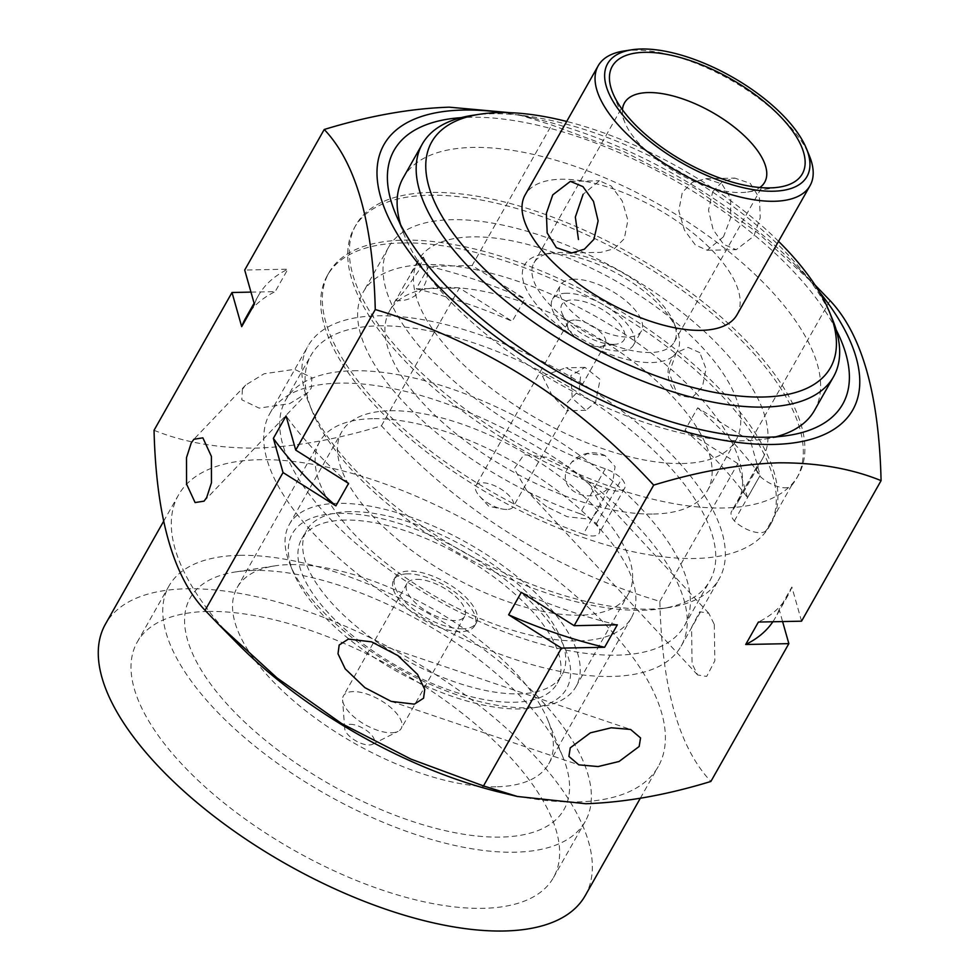 <?xml version="1.0" encoding="UTF-8"?>
<svg xmlns="http://www.w3.org/2000/svg" width="980" height="980" viewBox="0 0 980 980"><rect width="100%" height="100%" fill="white"/><g stroke="black" fill="none" stroke-linecap="round" stroke-linejoin="round"><path stroke-width="0.73" stroke-dasharray="4.9 3.68" d="M378.684 325.85A229.1 99.556 -150.5 0 1 619.091 420.837A229.1 99.556 -150.5 0 1 709.826 580.883A229.1 99.556 -150.5 0 1 661.427 608.69A229.1 99.556 -150.5 0 1 642.182 610.283A229.1 99.556 -150.5 0 1 312.118 411.061A229.1 99.556 -150.5 0 1 311.028 355.25A229.1 99.556 -150.5 0 1 378.684 325.85M649.471 609.107A236.266 102.667 29.5 0 0 669.328 607.465A236.266 102.667 29.5 0 0 719.234 578.788A236.266 102.667 29.5 0 0 625.657 413.744A236.266 102.667 29.5 0 0 377.741 315.793A236.266 102.667 29.5 0 0 307.977 346.112A236.266 102.667 29.5 0 0 309.104 403.662A236.266 102.667 29.5 0 0 649.471 609.107M349.823 511.646A146.767 63.774 29.5 0 0 306.483 530.486A146.767 63.774 29.5 0 0 364.609 633.007A146.767 63.774 29.5 0 0 518.628 693.865A146.767 63.774 29.5 0 0 561.969 675.024A146.767 63.774 29.5 0 0 503.843 572.504A146.767 63.774 29.5 0 0 349.823 511.646M345.058 520.062A146.767 63.774 29.5 0 0 301.718 538.902A146.767 63.774 29.5 0 0 359.856 641.422A146.767 63.774 29.5 0 0 513.863 702.28A146.767 63.774 29.5 0 0 557.204 683.44A146.767 63.774 29.5 0 0 499.077 580.92A146.767 63.774 29.5 0 0 345.058 520.062M338.884 513.398A157.511 68.441 -150.5 0 1 531.65 602.712A157.511 68.441 -150.5 0 1 533.279 707.854A157.511 68.441 -150.5 0 1 520.037 708.944A157.511 68.441 -150.5 0 1 293.13 571.977A157.511 68.441 -150.5 0 1 338.884 513.398M527.326 707.781A164.665 71.552 29.5 0 0 541.168 706.629A164.665 71.552 29.5 0 0 575.958 686.649A164.665 71.552 29.5 0 0 510.739 571.622A164.665 71.552 29.5 0 0 337.941 503.34A164.665 71.552 29.5 0 0 289.321 524.471A164.665 71.552 29.5 0 0 290.105 564.59A164.665 71.552 29.5 0 0 527.326 707.781M390.334 410.743A164.665 71.552 -150.5 0 1 563.133 479.012A164.665 71.552 -150.5 0 1 628.352 594.052A164.665 71.552 -150.5 0 1 579.719 615.183A164.665 71.552 -150.5 0 1 406.933 546.901A164.665 71.552 -150.5 0 1 341.714 431.874A164.665 71.552 -150.5 0 1 390.334 410.743M623.893 51.009A121.716 52.896 -150.5 0 1 634.121 50.164A121.716 52.896 -150.5 0 1 809.468 156.004M712.705 191.713L722.285 181.79L734.816 178.115L750.202 183.346L759.451 198.107L760.235 217.707L753.865 236.156L736.225 249.68L723.644 244.388L713.122 229.626L708.503 210.198L712.705 191.713M737.021 314.739A121.716 52.896 29.5 0 0 688.817 229.712A121.716 52.896 29.5 0 0 561.099 179.242A121.716 52.896 29.5 0 0 525.158 194.873M622.459 109.785A80.544 34.998 29.5 0 0 624.873 122.512A80.544 34.998 29.5 0 0 740.905 192.558A80.544 34.998 29.5 0 0 747.679 191.994A80.544 34.998 29.5 0 0 759.831 187.511M723.497 236.756L707.168 250.255L695.335 244.963L684.444 230.153L678.773 210.761L682.325 192.313L692.395 182.354L705.747 178.691L721.868 183.897L730.811 198.769L730.517 218.258L723.497 236.756M571.806 252.926L600.887 252.35L614.288 248.675L624.297 238.716L627.874 220.243L622.19 200.888L611.312 186.09L599.466 180.773L583.125 194.273M650.414 352.506A80.544 34.998 -150.5 0 1 565.901 319.113A80.544 34.998 -150.5 0 1 534.002 262.848A80.544 34.998 -150.5 0 1 551.017 253.061A80.544 34.998 -150.5 0 1 557.779 252.509A80.544 34.998 -150.5 0 1 673.811 322.543A80.544 34.998 -150.5 0 1 674.203 342.167A80.544 34.998 -150.5 0 1 650.414 352.506M550.49 253.673A87.698 38.11 29.5 0 0 543.116 254.286A87.698 38.11 29.5 0 0 544.023 312.828A87.698 38.11 29.5 0 0 651.357 362.563A87.698 38.11 29.5 0 0 676.837 329.942A87.698 38.11 29.5 0 0 550.49 253.673M778.549 241.325A229.1 99.556 29.5 0 0 566.685 121.459M472.189 115.395A236.266 102.667 -150.5 0 1 492.046 113.754A236.266 102.667 -150.5 0 1 832.424 319.198M400.587 224.641A236.266 102.667 29.5 0 0 404.36 235.298A236.266 102.667 29.5 0 0 744.727 440.743A236.266 102.667 29.5 0 0 764.584 439.101A236.266 102.667 29.5 0 0 775.658 436.847M814.49 410.424A236.266 102.667 29.5 0 0 720.925 245.38A236.266 102.667 29.5 0 0 472.997 147.429A236.266 102.667 29.5 0 0 403.233 177.748M353.278 370.746A229.1 99.556 -150.5 0 1 593.684 465.733A229.1 99.556 -150.5 0 1 684.432 625.779A229.1 99.556 -150.5 0 1 616.775 655.179A229.1 99.556 -150.5 0 1 376.369 560.18A229.1 99.556 -150.5 0 1 285.633 400.146A229.1 99.556 -150.5 0 1 353.278 370.746M239.561 555.329A239.12 103.917 29.5 0 0 168.952 586.028A239.12 103.917 29.5 0 0 263.657 753.069A239.12 103.917 29.5 0 0 514.586 852.208A239.12 103.917 29.5 0 0 585.195 821.522A239.12 103.917 29.5 0 0 490.49 654.481A239.12 103.917 29.5 0 0 239.561 555.329M207.809 611.459A239.12 103.917 29.5 0 0 137.2 642.145A239.12 103.917 29.5 0 0 231.905 809.186A239.12 103.917 29.5 0 0 482.834 908.338A239.12 103.917 29.5 0 0 553.443 877.639A239.12 103.917 29.5 0 0 458.738 710.598A239.12 103.917 29.5 0 0 207.809 611.459M253.563 570.446A214.779 93.333 29.5 0 0 235.506 571.94A214.779 93.333 29.5 0 0 237.724 715.314A214.779 93.333 29.5 0 0 500.584 837.104A214.779 93.333 29.5 0 0 562.986 757.221A214.779 93.333 29.5 0 0 253.563 570.446M495.88 786.817A178.985 77.775 -150.5 0 1 308.051 712.607A178.985 77.775 -150.5 0 1 237.172 587.571A178.985 77.775 -150.5 0 1 274.976 565.852A178.985 77.775 -150.5 0 1 290.019 564.602A178.985 77.775 -150.5 0 1 547.881 720.251A178.985 77.775 -150.5 0 1 548.726 763.849A178.985 77.775 -150.5 0 1 495.88 786.817M372.572 418.693A178.985 77.775 29.5 0 0 319.725 441.662A178.985 77.775 29.5 0 0 390.616 566.697A178.985 77.775 29.5 0 0 578.433 640.908A178.985 77.775 29.5 0 0 631.279 617.927A178.985 77.775 29.5 0 0 560.401 492.903A178.985 77.775 29.5 0 0 372.572 418.693M339.644 383.131A236.266 102.667 29.5 0 0 269.868 413.45A236.266 102.667 29.5 0 0 363.445 578.494A236.266 102.667 29.5 0 0 611.373 676.457A236.266 102.667 29.5 0 0 681.137 646.139A236.266 102.667 29.5 0 0 587.559 481.094A236.266 102.667 29.5 0 0 339.644 383.131M585.219 895.622A275.637 119.781 29.5 0 0 476.047 703.077A275.637 119.781 29.5 0 0 186.812 588.784A275.637 119.781 29.5 0 0 105.411 624.162M500.805 792.477A275.637 119.781 29.5 0 0 576.865 801.922A275.637 119.781 29.5 0 0 658.254 766.544A275.637 119.781 29.5 0 0 549.082 573.998A275.637 119.781 29.5 0 0 259.835 459.706A275.637 119.781 29.5 0 0 178.446 495.084A275.637 119.781 29.5 0 0 237.307 643.395M242.391 389.403L241.791 399.803L259.1 408.109L289.59 403.674L307.99 392.392L311.297 388.043L311.897 377.631L294.6 369.338L264.098 373.772L245.698 385.042L242.391 389.403M546.62 506.709L526.529 490.257L514.279 468.722L523.92 454.72L548.2 457.391L568.841 467.423L588.931 483.875L601.181 505.411L591.54 519.412L567.261 516.742L546.62 506.709M714.31 624.456L714.837 660.814L706.69 676.433L697.638 674.963L692.088 663.742L691.562 627.384L699.708 611.765L708.761 613.235L714.31 624.456M154.044 430.293C184.056 442.421 218.173 448.362 256.393 448.105C295.703 446.745 337.377 439.31 381.428 425.798C459.106 510.507 551.912 569.025 659.859 601.377C661.929 687.568 678.932 747.593 710.892 781.44M819.231 291.734A269.329 117.037 29.5 0 0 795.282 264.955A269.329 117.037 29.5 0 0 537.812 119.291A269.329 117.037 29.5 0 0 502.532 112.553M816.23 286.233L758.165 233.118L694.011 187.67L624.37 151.839L551.63 124.987L517.648 114.415L537.812 119.291M836.185 329.856A257.74 112.002 29.5 0 0 470.167 117.257A257.74 112.002 29.5 0 0 461.115 117.661M542.504 376.161L551.912 395.148L566.759 410.718L567.959 410.007L567.261 402.829L579.205 390.126L580.736 374.532L565.852 367.782L542.504 376.161M570.85 375.56L572.259 398.272L585.893 410.314L595.607 402.229L600.103 379.432L584.987 367.377L570.85 375.56M506.93 509.453A21.474 9.335 -150.5 0 1 502.213 508.988A21.474 9.335 -150.5 0 1 479.575 496.186A21.474 9.335 -150.5 0 1 475.863 485.541A21.474 9.335 -150.5 0 1 482.185 482.785A21.474 9.335 -150.5 0 1 504.725 491.691A21.474 9.335 -150.5 0 1 513.251 506.697A21.474 9.335 -150.5 0 1 506.93 509.453M574.255 320.043A21.474 9.335 29.5 0 0 567.947 322.8A21.474 9.335 29.5 0 0 568.045 328.031A21.474 9.335 29.5 0 0 599.013 346.7A21.474 9.335 29.5 0 0 600.789 346.553A21.474 9.335 29.5 0 0 605.334 343.943A21.474 9.335 29.5 0 0 596.808 328.937A21.474 9.335 29.5 0 0 574.255 320.043M613.615 344.372A35.794 15.558 -150.5 0 1 562.005 313.245A35.794 15.558 -150.5 0 1 572.357 299.929A35.794 15.558 -150.5 0 1 616.187 320.203A35.794 15.558 -150.5 0 1 616.579 344.115A35.794 15.558 -150.5 0 1 613.615 344.372M574.158 279.227A46.538 20.225 29.5 0 0 560.425 285.204A46.538 20.225 29.5 0 0 578.849 317.704A46.538 20.225 29.5 0 0 627.69 337.01A46.538 20.225 29.5 0 0 641.422 331.032A46.538 20.225 29.5 0 0 622.998 298.52A46.538 20.225 29.5 0 0 574.158 279.227M566.22 293.253A46.538 20.225 29.5 0 0 552.487 299.231A46.538 20.225 29.5 0 0 570.911 331.742A46.538 20.225 29.5 0 0 619.752 351.036A46.538 20.225 29.5 0 0 633.484 345.058A46.538 20.225 29.5 0 0 615.06 312.559A46.538 20.225 29.5 0 0 566.22 293.253M350.019 724.306A16.648 7.24 -150.5 0 1 369.203 732.611A16.648 7.24 -150.5 0 1 372.535 744.273A16.648 7.24 -150.5 0 1 369.203 744.971A16.648 7.24 -150.5 0 1 353.584 739.422A16.648 7.24 -150.5 0 1 344.703 728.52A16.648 7.24 -150.5 0 1 350.019 724.306M391.424 732.795A33.185 14.418 29.5 0 0 398.064 731.386A33.185 14.418 29.5 0 0 401.188 728.532A33.185 14.418 29.5 0 0 388.031 705.331A33.185 14.418 29.5 0 0 353.192 691.598A33.185 14.418 29.5 0 0 343.429 695.849A33.185 14.418 29.5 0 0 342.596 699.99A33.185 14.418 29.5 0 0 360.297 721.709A33.185 14.418 29.5 0 0 391.424 732.795M416.696 579.351A33.185 14.418 -150.5 0 1 451.535 593.096A33.185 14.418 -150.5 0 1 464.692 616.285A33.185 14.418 -150.5 0 1 454.928 620.548A33.185 14.418 -150.5 0 1 420.089 606.804A33.185 14.418 -150.5 0 1 406.933 583.602A33.185 14.418 -150.5 0 1 416.696 579.351M462.572 628.842A46.538 20.225 -150.5 0 1 413.744 609.536A46.538 20.225 -150.5 0 1 395.308 577.036A46.538 20.225 -150.5 0 1 409.052 571.058A46.538 20.225 -150.5 0 1 457.88 590.352A46.538 20.225 -150.5 0 1 476.317 622.864A46.538 20.225 -150.5 0 1 462.572 628.842M407.46 573.864A46.538 20.225 29.5 0 0 393.727 579.841A46.538 20.225 29.5 0 0 412.151 612.341A46.538 20.225 29.5 0 0 460.992 631.647A46.538 20.225 29.5 0 0 474.724 625.669A46.538 20.225 29.5 0 0 456.3 593.157A46.538 20.225 29.5 0 0 407.46 573.864M801.554 621.185L791.865 587.02L779.173 609.462L782.591 621.565M659.859 601.377L737.817 463.577L747.507 497.742L760.211 475.3L750.521 441.123L830.048 300.566M750.521 441.123L697.687 407.803L684.983 430.257L737.817 463.577M381.428 425.798L459.399 287.998L512.234 321.318L524.937 298.875L472.103 265.555L551.63 124.987M472.103 265.555L428.946 266.401L416.243 288.855L459.399 287.998M250.966 292.114L275.16 291.636L287.863 269.182L244.706 270.039M617.314 624.824A304.278 132.227 -150.5 0 1 521.323 592.361M779.173 609.462A304.278 132.227 -150.5 0 1 775.254 617.89A304.278 132.227 -150.5 0 1 772.865 621.749M791.865 587.02A304.278 132.227 -150.5 0 1 787.957 595.448A304.278 132.227 -150.5 0 1 758.398 622.043M684.983 430.257A304.278 132.227 -150.5 0 1 747.507 497.742M697.687 407.803A304.278 132.227 -150.5 0 1 760.211 475.3M416.243 288.855A304.278 132.227 -150.5 0 1 512.234 321.318M428.946 266.401A304.278 132.227 -150.5 0 1 524.937 298.875M245.6 318.231A304.278 132.227 -150.5 0 1 275.16 291.636M254.396 304.204A304.278 132.227 -150.5 0 1 258.304 295.776A304.278 132.227 -150.5 0 1 287.863 269.182M348.574 483.422A304.278 132.227 -150.5 0 1 286.05 415.924M430.955 192.435A254.163 110.446 29.5 0 0 355.899 225.057A254.163 110.446 29.5 0 0 456.558 402.596A254.163 110.446 29.5 0 0 723.264 507.983A254.163 110.446 29.5 0 0 798.32 475.361A254.163 110.446 29.5 0 0 697.65 297.822A254.163 110.446 29.5 0 0 430.955 192.435M791.485 485.676A254.163 110.446 29.5 0 0 796.728 478.166A254.163 110.446 29.5 0 0 696.07 300.627A254.163 110.446 29.5 0 0 429.363 195.24A254.163 110.446 29.5 0 0 354.307 227.862A254.163 110.446 29.5 0 0 608.69 489.29A21.474 9.335 29.5 0 0 624.591 488.346A21.474 9.335 29.5 0 0 621.786 478.779A21.474 9.335 29.5 0 0 605.322 468.795A214.779 93.333 -150.5 0 1 388.582 247.254A214.779 93.333 -150.5 0 1 452.013 219.679A214.779 93.333 -150.5 0 1 677.388 308.737A214.779 93.333 -150.5 0 1 762.465 458.775A214.779 93.333 -150.5 0 1 757.454 465.794A21.474 9.335 29.5 0 0 756.952 466.492A21.474 9.335 29.5 0 0 759.745 476.06A21.474 9.335 29.5 0 0 791.485 485.676L766.078 530.572A254.163 110.446 29.5 0 0 771.334 523.063A254.163 110.446 29.5 0 0 670.663 345.524A254.163 110.446 29.5 0 0 403.968 240.137A254.163 110.446 29.5 0 0 328.913 272.759A254.163 110.446 29.5 0 0 583.296 534.186L608.69 489.29M402.376 242.942A254.163 110.446 29.5 0 0 327.32 275.564A254.163 110.446 29.5 0 0 427.99 453.103A254.163 110.446 29.5 0 0 694.685 558.49A254.163 110.446 29.5 0 0 769.741 525.868A254.163 110.446 29.5 0 0 669.083 348.329A254.163 110.446 29.5 0 0 402.376 242.942M605.322 468.795L579.915 513.692A214.779 93.333 -150.5 0 1 363.188 292.15A214.779 93.333 -150.5 0 1 426.606 264.576A214.779 93.333 -150.5 0 1 651.994 353.633A214.779 93.333 -150.5 0 1 737.058 503.671A214.779 93.333 -150.5 0 1 732.048 510.69L757.454 465.794M699.83 352.665L688.07 347.41L676.261 352.776L669.144 372.853L676.837 393.311L679.361 395.602L692.052 397.696L702.439 386.83L706.017 368.786L699.83 352.665M653.525 514.047A182.562 79.331 29.5 0 0 707.425 490.613A182.562 79.331 29.5 0 0 635.126 363.078A182.562 79.331 29.5 0 0 443.548 287.385A182.562 79.331 29.5 0 0 389.636 310.819A182.562 79.331 29.5 0 0 461.948 438.354A182.562 79.331 29.5 0 0 653.525 514.047M682.092 463.54A182.562 79.331 29.5 0 0 736.005 440.106A182.562 79.331 29.5 0 0 663.705 312.571A182.562 79.331 29.5 0 0 472.127 236.878A182.562 79.331 29.5 0 0 418.215 260.312A182.562 79.331 29.5 0 0 490.515 387.835A182.562 79.331 29.5 0 0 682.092 463.54M568.608 466.431C552.352 492.94 600.115 509.073 612.831 481.388L615.073 466.603L605.113 455.59L587.449 453.642L571.806 462.082L568.608 466.431M402.89 287.532L418.877 260.374L423.299 257.127L418.301 271.399L404.336 291.232L395.773 300.542L402.89 287.532M579.915 513.692A21.474 9.335 -150.5 0 1 596.391 523.675A21.474 9.335 -150.5 0 1 599.184 533.243A21.474 9.335 -150.5 0 1 583.296 534.186M766.078 530.572A21.474 9.335 -150.5 0 1 734.339 520.956A21.474 9.335 -150.5 0 1 731.545 511.389A21.474 9.335 -150.5 0 1 732.048 510.69M596.391 523.675L621.786 478.779M734.339 520.956L759.745 476.06M661.427 608.69L669.328 607.465M301.718 538.902L306.483 530.486M533.279 707.854L541.168 706.629M575.958 686.649L628.352 594.052M624.873 122.512L612.782 92.941M707.168 250.255L736.237 249.68M534.002 262.848L624.493 102.9M551.017 253.061L543.116 254.286M684.432 625.779L709.826 580.883M137.2 642.145L168.952 586.028M274.976 565.852L235.506 571.94M237.172 587.571L319.725 441.662M269.868 413.45L307.977 346.112M640.295 798.284L658.254 766.544M307.99 392.392L204.061 501.16M697.638 674.963L526.529 490.257M391.204 701.398L578.825 764.853M795.282 264.955L814.968 284.935M404.36 235.298L395.295 213.113M585.893 410.314L566.759 410.718M479.575 496.186L488.775 506.329L502.213 508.988M567.947 322.8L475.863 485.541M605.334 343.943L579.205 390.126M568.045 328.031L562.005 313.245M552.487 299.231L560.425 285.204M372.535 744.273L398.064 731.386M464.692 616.285L401.188 728.532M393.727 579.841L395.308 577.036M474.724 625.669L476.317 622.864M406.933 583.602L343.429 695.849M344.703 728.52L342.596 699.99M633.484 345.058L641.422 331.032M600.789 346.553L616.579 344.115M567.959 410.007L513.251 506.697M584.987 367.377L565.852 367.782M764.584 439.101L788.263 435.451M371.53 641.839L630.606 729.463M787.957 595.448L775.254 617.89M708.761 613.235L588.931 483.875M245.698 385.042L193.893 439.261M258.304 295.776L254.102 303.2M163.574 521.372L178.446 495.084M681.137 646.139L719.234 578.788M548.726 763.849L631.279 617.927M547.881 720.251L562.986 757.221M553.443 877.639L585.195 821.522M285.633 400.146L311.028 355.25M673.811 322.543L676.837 329.942M674.203 342.167L764.694 182.219M570.397 181.349L599.466 180.773M705.747 178.679L734.816 178.103M747.679 191.994L779.259 187.119M289.321 524.471L341.714 431.874M293.13 571.977L290.105 564.59M557.204 683.44L561.969 675.024M312.118 411.061L309.104 403.662M327.32 275.564L328.913 272.759M354.307 227.862L355.899 225.057M762.465 458.775L737.058 503.671M707.425 490.613L736.005 440.106M395.773 300.554A28.64 28.64 0 0 0 423.311 257.127M676.249 352.763A28.64 28.64 0 0 0 679.361 395.614M605.113 455.59A28.64 28.64 0 0 0 571.793 462.082M389.636 310.819L396.974 297.846M410.877 273.273L418.215 260.312M769.741 525.868L771.334 523.063M796.728 478.166L798.32 475.361M388.582 247.254L363.188 292.15M624.591 488.346L599.184 533.243M756.952 466.492L731.545 511.389"/><path stroke-width="1.47" d="M773.171 191.222A114.55 49.784 29.5 0 0 806.442 148.617A114.55 49.784 29.5 0 0 641.422 49A114.55 49.784 29.5 0 0 631.794 49.796A114.55 49.784 29.5 0 0 632.97 126.261A114.55 49.784 29.5 0 0 773.171 191.222M806.442 148.617L809.468 156.004A121.716 52.896 -150.5 0 1 810.043 185.649A121.716 52.896 -150.5 0 1 774.114 201.28A121.716 52.896 -150.5 0 1 646.396 150.81A121.716 52.896 -150.5 0 1 598.192 65.783A121.716 52.896 -150.5 0 1 623.893 51.009L631.794 49.796M598.192 65.783L525.158 194.873A121.716 52.896 29.5 0 0 573.361 279.888A121.716 52.896 29.5 0 0 701.08 330.358A121.716 52.896 29.5 0 0 737.021 314.739L810.043 185.649M770.084 187.891A109.184 47.444 -150.5 0 1 612.782 92.941A109.184 47.444 -150.5 0 1 644.509 52.332A109.184 47.444 -150.5 0 1 778.132 114.244A109.184 47.444 -150.5 0 1 779.259 187.119A109.184 47.444 -150.5 0 1 770.084 187.891M759.831 187.511A80.544 34.998 29.5 0 0 764.694 182.219A80.544 34.998 29.5 0 0 732.795 125.954A80.544 34.998 29.5 0 0 648.27 92.561A80.544 34.998 29.5 0 0 624.493 102.9A80.544 34.998 29.5 0 0 622.459 109.785M583.125 194.273L575.346 217.082L578.457 239.512M552.757 194.873L546.375 213.395L547.171 232.897L556.395 247.671L571.806 252.926L584.399 249.19L593.929 239.316L598.119 220.904L593.5 201.39L582.977 186.641L570.397 181.361L552.757 194.873M566.685 121.459A229.1 99.556 29.5 0 0 499.335 112.578A229.1 99.556 29.5 0 0 480.09 114.182A229.1 99.556 29.5 0 0 482.454 267.111A229.1 99.556 29.5 0 0 762.832 397.023A229.1 99.556 29.5 0 0 829.399 311.812A229.1 99.556 29.5 0 0 778.549 241.325M829.399 311.812L832.424 319.198A236.266 102.667 -150.5 0 1 833.539 376.749A236.266 102.667 -150.5 0 1 763.775 407.08A236.266 102.667 -150.5 0 1 515.86 309.117A236.266 102.667 -150.5 0 1 422.282 144.072A236.266 102.667 -150.5 0 1 472.189 115.395L480.09 114.182M775.658 436.847A236.266 102.667 29.5 0 0 814.49 410.424L833.539 376.749M163.574 521.372L105.411 624.162A275.637 119.781 29.5 0 0 214.583 816.708A275.637 119.781 29.5 0 0 503.83 931A275.637 119.781 29.5 0 0 585.219 895.622L640.295 798.284M206.707 497.485L204.061 501.16L195.094 502.556L186.543 484.022L186.494 457.672L191.247 442.923L193.893 439.261L202.86 437.852L211.411 456.398L211.46 482.748L206.707 497.485M782.591 621.565L788.851 643.639L710.892 781.44C666.841 794.952 625.154 802.375 585.844 803.735L517.477 796.495L483.495 785.923L561.466 648.123L508.62 614.803L521.323 592.361L574.158 625.681L653.685 485.112C698.262 471.515 739.937 464.079 778.733 462.817C817.369 462.634 851.485 468.575 881.081 480.629C879.011 394.438 861.996 334.413 830.048 300.566L814.968 284.935M639.168 746.478L619.078 761.485L598.119 766.556L578.825 764.853L568.89 756.413L570.262 747.838L590.364 732.844L611.312 727.773L630.606 729.463L640.54 737.916L639.168 746.478M423.556 698.213L414.369 704.142L391.204 701.398L364.928 687.678L345.205 668.85L338.002 653.783L339.178 645.011L348.378 639.083L371.53 641.839L397.807 655.547L417.541 674.387L424.744 689.442L423.556 698.213M502.532 112.553A269.329 117.037 29.5 0 0 463.503 110.054A269.329 117.037 29.5 0 0 433.234 280.905A269.329 117.037 29.5 0 0 773.269 444.442A269.329 117.037 29.5 0 0 819.231 291.734M509.943 112.688L449.281 107.175C410.485 108.437 368.811 115.873 324.233 129.483C356.095 163.011 373.111 223.036 375.267 309.545C482.724 341.579 575.529 400.11 653.685 485.112M461.115 117.661A257.74 112.002 29.5 0 0 395.295 213.113A257.74 112.002 29.5 0 0 766.605 437.239A257.74 112.002 29.5 0 0 788.263 435.451A257.74 112.002 29.5 0 0 836.185 329.856M422.282 144.072L403.233 177.748A236.266 102.667 29.5 0 0 400.587 224.641M574.158 625.681L617.314 624.824L604.611 647.278L561.466 648.123M788.851 643.639L745.707 644.485L758.398 622.043L801.554 621.185L881.081 480.629M483.495 785.923L410.926 759.108L341.628 723.558L277.132 678.001L218.883 624.701L205.077 610.356C173.215 576.816 156.2 516.791 154.044 430.293L232.003 292.493L250.966 292.114M232.003 292.493L241.693 326.659L254.396 304.204L244.706 270.039L324.233 129.483M205.077 610.356L283.036 472.544L273.359 438.379L286.05 415.924L295.74 450.102L375.267 309.545M295.74 450.102L348.574 483.422L335.883 505.864L283.036 472.544M604.611 647.278A304.278 132.227 -150.5 0 1 508.62 614.803M218.895 624.701L237.307 643.395A275.637 119.781 29.5 0 0 500.805 792.477L517.465 796.495M772.865 621.749A304.278 132.227 -150.5 0 1 745.707 644.485M241.693 326.659A304.278 132.227 -150.5 0 1 245.6 318.231L254.102 303.2M335.883 505.864A304.278 132.227 -150.5 0 1 273.359 438.379"/></g></svg>
